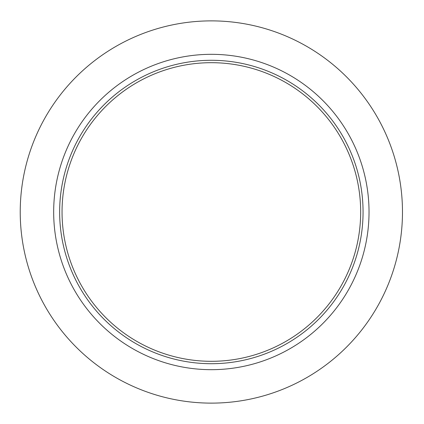 <?xml version="1.0" encoding="UTF-8"?>
<svg xmlns="http://www.w3.org/2000/svg" width="424" height="424" viewBox="0 0 424 424"><rect width="100%" height="100%" fill="white"/><g stroke="black" fill="none" stroke-linecap="round" stroke-linejoin="round"><path stroke-width="0.64" d="M402.477 212A191.123 191.123 0 0 1 115.794 377.519A191.123 191.123 0 0 1 115.794 46.481A191.123 191.123 0 0 1 402.477 212M360.67 212A149.317 149.317 0 0 1 136.698 341.309A149.317 149.317 0 0 1 136.698 82.691A149.317 149.317 0 0 1 360.67 212M363.061 212A151.702 151.702 0 0 1 135.5 343.382A151.702 151.702 0 0 1 135.5 80.618A151.702 151.702 0 0 1 363.061 212M369.028 212A157.675 157.675 0 0 1 132.516 348.555A157.675 157.675 0 0 1 132.516 75.445A157.675 157.675 0 0 1 369.028 212"/></g></svg>
